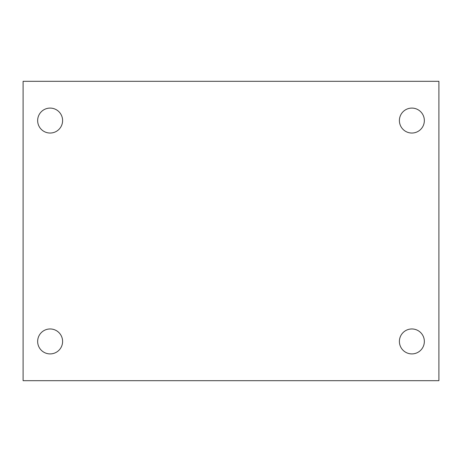<?xml version="1.0" encoding="UTF-8"?>
<svg xmlns="http://www.w3.org/2000/svg" width="462" height="462" viewBox="0 0 462 462"><rect width="100%" height="100%" fill="white"/><g stroke="black" fill="none" stroke-linecap="round" stroke-linejoin="round"><path stroke-width="0.69" d="M23.1 81.312L438.9 81.312L438.9 380.688L23.1 380.688L23.1 81.312M50.127 328.961A12.474 12.474 0 0 1 62.601 341.435A12.474 12.474 0 0 1 50.127 353.909A12.474 12.474 0 0 1 37.653 341.435A12.474 12.474 0 0 1 50.127 328.961M411.873 328.961A12.474 12.474 0 0 1 424.347 341.435A12.474 12.474 0 0 1 411.873 353.909A12.474 12.474 0 0 1 399.399 341.435A12.474 12.474 0 0 1 411.873 328.961M411.873 108.091A12.474 12.474 0 0 1 424.347 120.565A12.474 12.474 0 0 1 411.873 133.039A12.474 12.474 0 0 1 399.399 120.565A12.474 12.474 0 0 1 411.873 108.091M50.127 108.091A12.474 12.474 0 0 1 62.601 120.565A12.474 12.474 0 0 1 50.127 133.039A12.474 12.474 0 0 1 37.653 120.565A12.474 12.474 0 0 1 50.127 108.091"/></g></svg>

